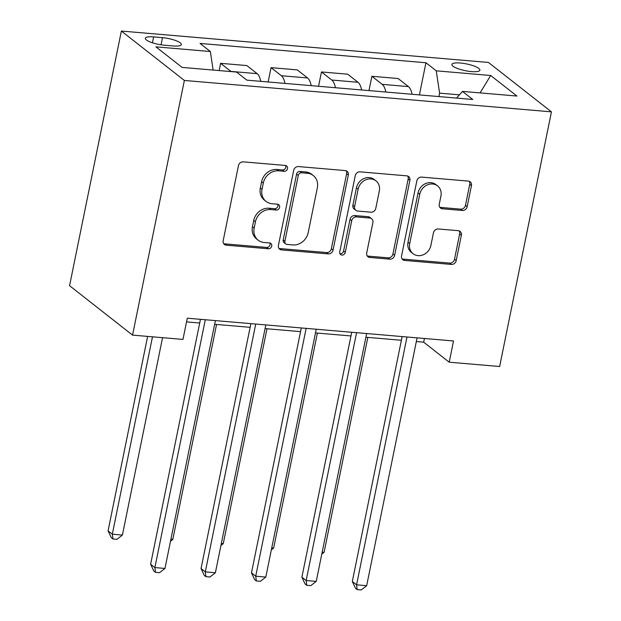 <?xml version="1.0" encoding="UTF-8"?>
<svg xmlns="http://www.w3.org/2000/svg" width="621" height="621" viewBox="0 0 621 621"><rect width="100%" height="100%" fill="white"/><g stroke="black" fill="none" stroke-linecap="round" stroke-linejoin="round"><path stroke-width="0.93" d="M287.5 168.609A3.066 2.678 128.1 0 0 286.615 165.954A3.066 2.678 128.1 0 0 285.318 165.45L243.246 161.856A4.378 3.835 128.1 0 0 238.441 165.683L223.187 240.669A4.378 3.835 128.1 0 0 224.437 244.457A4.378 3.835 128.1 0 0 226.3 245.179L268.365 248.773A3.066 2.678 128.1 0 0 271.734 246.095A3.066 2.678 128.1 0 0 270.849 243.448A3.066 2.678 128.1 0 0 269.553 242.943L264.111 242.477A14.019 12.257 128.1 0 1 258.173 240.172A14.019 12.257 128.1 0 1 254.152 228.062L255.425 221.813A14.019 12.257 128.1 0 1 270.803 209.564L276.252 210.03A3.066 2.678 128.1 0 0 279.613 207.352A3.066 2.678 128.1 0 0 278.736 204.697A3.066 2.678 128.1 0 0 277.44 204.2L271.99 203.735A14.019 12.257 128.1 0 1 266.052 201.429A14.019 12.257 128.1 0 1 262.031 189.32L263.304 183.071A14.019 12.257 128.1 0 1 278.689 170.822L284.131 171.287A3.066 2.678 128.1 0 0 287.5 168.609M266.052 201.429L264.352 200.094A14.019 12.257 128.1 0 1 260.331 187.984L261.604 181.736A14.019 12.257 128.1 0 1 276.982 169.486L282.431 169.952A3.066 2.678 128.1 0 0 285.792 167.274A3.066 2.678 128.1 0 0 285.606 165.496M223.7 243.649A4.378 3.835 128.1 0 0 224.592 243.843L266.665 247.437A3.066 2.678 128.1 0 0 270.026 244.759A3.066 2.678 128.1 0 0 269.84 242.982M258.173 240.172L256.465 238.837A14.019 12.257 128.1 0 1 252.452 226.727L253.717 220.478A14.019 12.257 128.1 0 1 269.103 208.229L274.544 208.695A3.066 2.678 128.1 0 0 277.913 206.017A3.066 2.678 128.1 0 0 277.719 204.239M460.433 63.032A14.283 3.439 11.5 0 0 451.894 64.452A14.283 3.439 11.5 0 0 471.331 71.57A14.283 3.439 11.5 0 0 479.878 70.15A14.283 3.439 11.5 0 0 460.433 63.032M462.373 210.48A4.378 3.835 128.1 0 0 467.178 206.653L471.455 185.617A4.378 3.835 128.1 0 0 470.206 181.829A4.378 3.835 128.1 0 0 468.35 181.107L421.628 177.109A4.378 3.835 128.1 0 0 416.815 180.936L401.562 255.93A4.378 3.835 128.1 0 0 402.819 259.718A4.378 3.835 128.1 0 0 404.675 260.432L451.397 264.43A4.378 3.835 128.1 0 0 456.202 260.603L461.372 235.188A4.378 3.835 128.1 0 0 460.114 231.408A4.378 3.835 128.1 0 0 458.259 230.686L438.263 228.978A4.378 3.835 128.1 0 0 433.458 232.805L430.896 245.404A11.721 10.246 128.1 0 1 413.074 253.717A11.721 10.246 128.1 0 1 409.713 243.595L419.757 194.226A11.721 10.246 128.1 0 1 437.58 185.912A11.721 10.246 128.1 0 1 440.941 196.034L439.264 204.262A4.378 3.835 128.1 0 0 440.522 208.051A4.378 3.835 128.1 0 0 442.377 208.772L462.373 210.48L460.666 209.145A4.378 3.835 128.1 0 0 465.478 205.318L469.755 184.282A4.378 3.835 128.1 0 0 469.243 181.301M184.359 80.451L132.552 335.115L182.97 339.423L187.294 318.2L453.524 340.976L449.208 362.198L499.633 366.514L551.44 111.85L184.359 80.451L121.367 31.05L488.448 62.449L551.44 111.85M348.319 175.083A4.378 3.835 128.1 0 0 347.061 171.295A4.378 3.835 128.1 0 0 345.206 170.573L298.484 166.575A4.378 3.835 128.1 0 0 293.679 170.41L278.418 245.396A4.378 3.835 128.1 0 0 279.675 249.184A4.378 3.835 128.1 0 0 281.53 249.898L328.253 253.896A4.378 3.835 128.1 0 0 333.058 250.069L348.319 175.083L346.619 173.748A4.378 3.835 128.1 0 0 346.099 170.767M360.056 171.846L406.778 175.844A4.378 3.835 128.1 0 1 408.634 176.558A4.378 3.835 128.1 0 1 409.891 180.346L394.63 255.34A4.378 3.835 128.1 0 1 389.825 259.167L369.829 257.451A4.378 3.835 128.1 0 1 367.974 256.737A4.378 3.835 128.1 0 1 366.716 252.949L372.903 222.535A4.378 3.835 128.1 0 0 371.645 218.747A4.378 3.835 128.1 0 0 369.79 218.033L356.532 216.9A4.378 3.835 128.1 0 0 351.719 220.727L345.276 252.39A3.066 2.678 128.1 0 1 340.618 254.563A3.066 2.678 128.1 0 1 339.734 251.916L355.251 175.673A4.378 3.835 128.1 0 1 360.056 171.846M164.185 45.178L173.057 45.938A13.833 3.33 11.5 0 0 181.34 44.557A13.833 3.33 11.5 0 0 162.5 37.664L153.628 36.903A13.833 3.33 11.5 0 0 145.353 38.285A13.833 3.33 11.5 0 0 164.185 45.178M419.4 94.904L425.944 62.752L200.047 43.431L210.348 51.512L155.894 46.847L182.108 67.41L236.57 72.067L246.863 80.148L472.76 99.469L462.466 91.396L456.559 98.087M425.944 62.752L436.245 70.833L490.699 75.49L516.92 96.053L462.466 91.396M132.552 335.115L69.56 285.707L121.367 31.05M416.334 341.542L423.669 342.171L449.208 362.198M186.541 321.888L199.698 323.013M214.641 324.294L250.123 327.329M265.058 328.602L300.548 331.637M315.484 332.918L350.974 335.953M365.909 337.234L401.399 340.269M459.416 94.842L439.598 93.15L438.907 96.573M424.422 338.492L423.669 342.171M210.348 51.512L213.135 70.064M219.151 70.584L220.626 63.326L230.927 71.407A17.854 7.506 94.9 0 1 231.167 71.609M260.766 81.335A17.854 7.506 94.9 0 0 257.148 73.651L246.847 65.57L220.626 63.326M268.132 81.964L271.051 67.642L281.352 75.715A17.854 7.506 94.9 0 1 284.969 83.408M311.191 85.651A17.854 7.506 94.9 0 0 307.566 77.959L297.265 69.886L271.051 67.642M318.557 86.28L321.468 71.951L331.769 80.031A17.854 7.506 94.9 0 1 335.394 87.724M361.616 89.967A17.854 7.506 94.9 0 0 357.991 82.275L347.69 74.194L321.468 71.951M368.983 90.596L371.894 76.267L382.194 84.347A17.854 7.506 94.9 0 1 385.82 92.032M412.041 94.276A17.854 7.506 94.9 0 0 408.416 86.591L398.115 78.51L371.894 76.267M439.598 93.15L436.245 70.833M490.699 75.49L480.072 92.902M278.938 248.377A4.378 3.835 128.1 0 0 279.83 248.563L326.553 252.561A4.378 3.835 128.1 0 0 331.358 248.734L346.619 173.748M301.651 172.785A3.066 2.678 128.1 0 0 298.29 175.464L284.899 241.29A3.066 2.678 128.1 0 0 285.776 243.937A3.066 2.678 128.1 0 0 287.073 244.441L292.817 244.93A14.019 12.257 128.1 0 0 308.195 232.681L317.354 187.689A14.019 12.257 128.1 0 0 313.333 175.58A14.019 12.257 128.1 0 0 307.395 173.275L301.651 172.785L299.951 171.45A3.066 2.678 128.1 0 0 296.582 174.128L298.29 175.464M285.776 243.937L284.069 242.601A3.066 2.678 128.1 0 1 283.192 239.954L296.582 174.128M313.333 175.58L311.633 174.245A14.019 12.257 128.1 0 0 305.695 171.939L307.395 173.275M299.951 171.45L305.695 171.939M367.228 255.93A4.378 3.835 128.1 0 0 368.129 256.116L388.125 257.831A4.378 3.835 128.1 0 0 392.93 254.005L408.183 179.011A4.378 3.835 128.1 0 0 407.671 176.038M371.645 218.747L369.945 217.412A4.378 3.835 128.1 0 0 368.09 216.698L354.824 215.565A4.378 3.835 128.1 0 0 350.019 219.392L343.576 251.055L345.276 252.39M339.928 253.686A3.066 2.678 128.1 0 0 343.576 251.055M379.322 190.981A11.721 10.246 128.1 0 0 375.961 180.851A11.721 10.246 128.1 0 0 358.138 189.164L354.607 206.56A4.378 3.835 128.1 0 0 355.856 210.348A4.378 3.835 128.1 0 0 357.712 211.062L370.978 212.196A4.378 3.835 128.1 0 0 375.783 208.369L379.322 190.981M375.961 180.851L374.261 179.516A11.721 10.246 128.1 0 0 356.438 187.829L358.138 189.164M355.856 210.348L354.156 209.013A4.378 3.835 128.1 0 1 352.899 205.225L356.438 187.829M439.777 207.243A4.378 3.835 128.1 0 0 440.677 207.437L460.666 209.145M437.58 185.912L435.872 184.577A11.721 10.246 128.1 0 0 418.049 192.89L419.757 194.226M413.074 253.717L411.366 252.382A11.721 10.246 128.1 0 1 408.005 242.26L418.049 192.89M402.074 258.91A4.378 3.835 128.1 0 0 402.967 259.097L449.689 263.094A4.378 3.835 128.1 0 0 454.502 259.267L459.672 233.853A4.378 3.835 128.1 0 0 459.152 230.88M147.627 336.403L108.062 530.862L112.316 534.2L122.407 535.061L162.562 337.677M152.479 336.815L112.316 534.2L112.944 538.974L111.244 537.639L108.062 530.862M122.407 535.061L116.981 539.315L112.944 538.974M200.451 319.326L150.624 564.241L154.877 567.578L205.303 319.745M164.961 568.44L159.543 572.694L155.506 572.352L154.877 567.578L164.961 568.44L215.386 320.607M155.506 572.352L153.806 571.017L150.624 564.241M170.915 539.207L172.824 539.37L216.55 324.457M172.824 539.37L170.511 541.194M221.332 543.522L223.25 543.685L266.976 328.765M223.25 543.685L220.929 545.502M271.757 547.838L273.675 548.001L317.401 333.081M273.675 548.001L271.354 549.818M250.876 323.642L201.049 568.549L205.303 571.887L255.728 324.061M215.386 572.756L209.96 577.01L205.931 576.668L205.303 571.887L215.386 572.756L265.811 324.923M205.931 576.668L204.224 575.333L201.049 568.549M301.301 327.958L251.474 572.865L255.728 576.203L306.145 328.369M265.811 577.064L260.385 581.326L256.349 580.977L255.728 576.203L265.811 577.064L316.236 329.231M256.349 580.977L254.649 579.641L251.474 572.865M351.719 332.266L301.891 577.181L306.153 580.519L356.57 332.685M316.236 581.38L310.81 585.634L306.774 585.293L306.153 580.519L316.236 581.38L366.654 333.547M306.774 585.293L305.074 583.957L301.891 577.181M322.183 552.147L324.1 552.31L367.826 337.397M324.1 552.31L321.779 554.134M402.144 336.582L352.317 581.489L356.57 584.827L406.996 337.001M366.662 585.696L361.236 589.95L357.199 589.608L356.57 584.827L366.662 585.696L417.079 337.863M357.199 589.608L355.499 588.273L352.317 581.489M257.148 73.651L230.927 71.407M307.566 77.959L281.352 75.715M357.991 82.275L331.769 80.031M408.416 86.591L382.194 84.347M152.432 42.787L153.628 36.903M161.049 44.805L162.5 37.664M276.982 169.486L278.689 170.822M261.604 181.736L263.304 183.071M260.331 187.984L262.031 189.32M274.544 208.695L276.252 210.03M269.103 208.229L270.803 209.564M253.717 220.478L255.425 221.813M252.452 226.727L254.152 228.062M266.665 247.437L268.365 248.773M224.592 243.843L226.3 245.179M282.431 169.952L284.131 171.287M331.358 248.734L333.058 250.069M326.553 252.561L328.253 253.896M279.83 248.563L281.53 249.898M283.192 239.954L284.899 241.29M408.183 179.011L409.891 180.346M392.93 254.005L394.63 255.34M388.125 257.831L389.825 259.167M368.129 256.116L369.829 257.451M368.09 216.698L369.79 218.033M354.824 215.565L356.532 216.9M350.019 219.392L351.719 220.727M352.899 205.225L354.607 206.56M440.677 207.437L442.377 208.772M408.005 242.26L409.713 243.595M459.672 233.853L461.372 235.188M454.502 259.267L456.202 260.603M449.689 263.094L451.397 264.43M402.967 259.097L404.675 260.432M469.755 184.282L471.455 185.617M465.478 205.318L467.178 206.653"/></g></svg>
